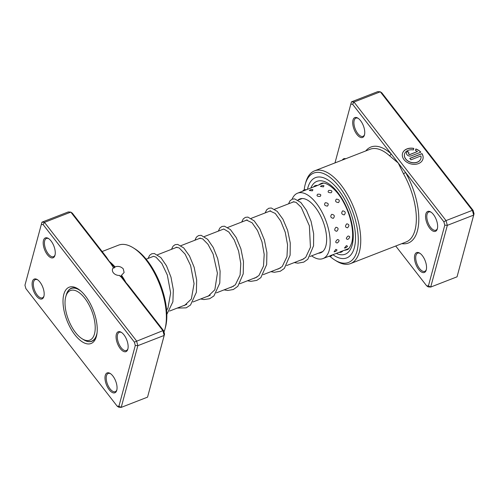 <?xml version="1.0" encoding="UTF-8"?>
<svg xmlns="http://www.w3.org/2000/svg" width="499" height="499" viewBox="0 0 499 499"><rect width="100%" height="100%" fill="white"/><g stroke="black" fill="none" stroke-linecap="round" stroke-linejoin="round"><path stroke-width="0.75" d="M66.105 312.056A26.64 12.469 -111.2 0 0 82.16 338.802A26.64 12.469 -111.2 0 0 94.136 318.636A26.64 12.469 -111.2 0 0 79.647 292.982A26.64 12.469 -111.2 0 0 65.781 296.674A26.64 12.469 -111.2 0 0 66.105 312.056M82.16 338.802L83.595 339.7A28.243 13.217 -111.2 0 0 91.673 341.16A28.243 13.217 -111.2 0 0 97.087 332.621M80.969 291.154A28.243 13.217 -111.2 0 0 71.207 288.516A28.243 13.217 -111.2 0 0 66.236 295.04L65.781 296.674M420.882 158.507A8.471 6.312 -164.9 0 1 420.869 158.563A8.471 6.312 -164.9 0 1 414.276 162.836A8.471 6.312 -164.9 0 1 405.718 159.069A8.471 6.312 -164.9 0 1 404.514 154.16A8.471 6.312 -164.9 0 1 404.533 154.097M413.39 149.931A8.471 6.312 15.1 0 0 404.546 154.041A8.471 6.312 15.1 0 0 405.749 158.956A8.471 6.312 15.1 0 0 414.307 162.724A8.471 6.312 15.1 0 0 420.9 158.451A8.471 6.312 15.1 0 0 420.9 155.938L410.951 159.811L409.804 158.339L421.967 153.611A10.585 7.89 -164.9 0 1 422.94 159A10.585 7.89 -164.9 0 1 414.7 164.339A10.585 7.89 -164.9 0 1 404.003 159.636A10.585 7.89 -164.9 0 1 402.5 153.492A10.585 7.89 -164.9 0 1 413.814 148.403L413.39 149.931M422.927 159.056A10.585 7.89 15.1 0 0 421.936 153.723L421.967 153.611M411.282 155.85A3.175 2.37 -164.9 0 1 406.947 154.659A3.175 2.37 -164.9 0 1 406.498 152.813A3.175 2.37 -164.9 0 1 407.851 151.434L408.993 152.906A1.06 0.792 15.1 0 0 410.134 154.378L417.476 151.521A8.471 6.312 15.1 0 0 415.43 150.492L415.854 148.964A10.585 7.89 -164.9 0 1 420.825 152.139L411.282 155.85M417.476 151.521L410.103 154.49A1.06 0.792 -164.9 0 1 408.531 153.424M395.732 246.013L426.626 285.796L428.416 285.927L444.79 225.149L443.867 221.787L405.481 172.348A1.778 0.468 -29.6 0 1 403.466 173.702L398.239 163.023L389.488 155.694A49.732 23.272 -111.2 0 0 370.133 149.245L314.538 170.858A49.732 23.272 68.8 0 1 348.346 196.151A49.732 23.272 68.8 0 1 359.405 251.789A49.732 23.272 68.8 0 1 350.579 263.566A49.732 23.272 68.8 0 1 336.363 260.996L334.76 260.004A47.954 22.443 -111.2 0 0 356.985 251.122A47.954 22.443 -111.2 0 0 339.526 187.069A47.954 22.443 -111.2 0 0 305.282 184.168A47.954 22.443 -111.2 0 0 305.207 184.437A47.954 22.443 -111.2 0 0 304.19 189.944M364.476 134.936A10.66 4.984 68.8 0 1 364.457 134.998A10.66 4.984 68.8 0 1 356.847 134.356A10.66 4.984 68.8 0 1 352.968 120.122A10.66 4.984 68.8 0 1 357.908 118.144A10.66 4.984 68.8 0 1 364.476 134.936M358.319 118.425A9.768 4.572 -111.2 0 0 355.912 118.138A9.768 4.572 -111.2 0 0 354.178 120.452A9.768 4.572 -111.2 0 0 356.355 131.38A9.768 4.572 -111.2 0 0 362.991 136.352A9.768 4.572 -111.2 0 0 364.576 134.518M437.349 228.792A10.66 4.984 68.8 0 1 437.336 228.848A10.66 4.984 68.8 0 1 429.726 228.205A10.66 4.984 68.8 0 1 425.847 213.971A10.66 4.984 68.8 0 1 430.78 212A10.66 4.984 68.8 0 1 437.349 228.792M431.192 212.275A9.768 4.572 -111.2 0 0 428.791 211.994A9.768 4.572 -111.2 0 0 427.057 214.302A9.768 4.572 -111.2 0 0 429.227 225.23A9.768 4.572 -111.2 0 0 435.87 230.201A9.768 4.572 -111.2 0 0 437.448 228.367M426.265 269.934A10.66 4.984 68.8 0 1 426.246 269.996A10.66 4.984 68.8 0 1 418.636 269.354A10.66 4.984 68.8 0 1 414.756 255.12A10.66 4.984 68.8 0 1 419.696 253.143A10.66 4.984 68.8 0 1 426.265 269.934M420.108 253.423A9.768 4.572 -111.2 0 0 417.7 253.136A9.768 4.572 -111.2 0 0 415.966 255.451A9.768 4.572 -111.2 0 0 418.143 266.379A9.768 4.572 -111.2 0 0 424.78 271.35A9.768 4.572 -111.2 0 0 426.364 269.516M305.706 182.634A49.732 23.272 68.8 0 1 305.787 182.353A49.732 23.272 68.8 0 1 314.538 170.858M307.839 187.836A43.07 20.153 -111.2 0 0 307.484 189.321A43.07 20.153 -111.2 0 1 307.839 187.836A43.07 20.153 -111.2 0 1 315.487 177.632A43.07 20.153 -111.2 0 0 307.839 187.836M332.908 254.715A43.07 20.153 -111.2 0 0 346.699 257.927A43.07 20.153 -111.2 0 0 354.346 247.729A43.07 20.153 -111.2 0 0 344.765 199.544A43.07 20.153 -111.2 0 0 315.487 177.632A43.07 20.153 -111.2 0 1 344.765 199.544A43.07 20.153 -111.2 0 1 354.346 247.729A43.07 20.153 -111.2 0 1 346.699 257.927A43.07 20.153 -111.2 0 1 332.908 254.715M401.789 243.655A51.509 24.102 68.8 0 0 417.426 230.837A51.509 24.102 68.8 0 0 405.481 172.348L352.612 104.26L353.984 102.039L446.037 220.589L472.372 210.353L380.319 91.804L377.787 91.616L351.452 101.858L353.984 102.039L380.319 91.804L381.872 92.889L473.127 210.416L474.05 213.778L457.047 276.826L473.676 215.106L472.372 210.353L473.127 210.416M443.867 221.787L446.037 220.589L447.341 225.342L430.712 287.062L457.047 276.826M428.416 285.927L430.712 287.062L428.173 286.881L426.626 285.796M444.79 225.149L447.341 225.342L473.676 215.106L474.05 213.778M342.376 160.036A10.66 4.984 68.8 0 1 345.682 158.751M352.612 104.26L350.816 104.135L334.985 162.911M329.97 256.399A47.954 22.443 -111.2 0 0 334.76 260.004M350.816 104.135L351.452 101.858M365.748 150.948A51.509 24.102 68.8 0 1 390.998 153.704A1.778 1.16 -48.3 0 1 389.488 155.694M408.906 152.944L407.851 151.434M407.82 151.546A3.175 2.37 15.1 0 0 406.485 152.875M420.726 152.176A10.585 7.89 15.1 0 0 415.829 149.076L415.854 148.964M415.829 149.076L415.43 150.492M413.783 148.515A10.585 7.89 15.1 0 0 402.487 153.549M421.936 153.723L409.866 158.414M292.108 199.201A35.08 16.417 68.8 0 1 297.579 193.175A35.08 16.417 68.8 0 1 320.645 209.655A35.08 16.417 68.8 0 1 329.708 248.059A35.08 16.417 68.8 0 1 322.996 258.563L328.691 256.349A3.73 3.73 0 0 0 332.552 254.802L329.683 255.937M339.046 252.326A3.73 3.73 0 0 0 342.907 250.81L340.006 251.883M335.883 249.332L334.068 251.82A3.73 3.73 0 0 0 337.018 249.974L335.883 249.332M346.381 245.614L344.478 248.034A3.73 3.73 0 0 0 347.51 246.182L346.381 245.614M337.449 239.557C335.228 241.591 335.172 242.726 337.28 242.969C339.582 241.017 339.638 239.876 337.449 239.557M348.102 236.021C345.869 238.042 345.795 239.164 347.884 239.389C350.204 237.449 350.279 236.326 348.102 236.021M335.983 227.263C334.081 229.471 334.342 230.812 336.763 231.28C338.746 229.091 338.484 227.756 335.983 227.263M346.805 223.82C344.884 226.022 345.127 227.357 347.535 227.818C349.537 225.642 349.294 224.307 346.805 223.82M331.716 214.327C330.082 216.504 330.619 217.838 333.326 218.331C335.022 216.123 334.486 214.788 331.716 214.327M342.676 210.865C341.029 213.054 341.553 214.395 344.248 214.888C345.957 212.674 345.433 211.333 342.676 210.865M325.292 202.719C323.839 204.665 324.568 205.794 327.481 206.099C328.972 204.072 328.242 202.95 325.292 202.719M336.345 199.138C334.885 201.103 335.609 202.245 338.515 202.569C340.012 200.529 339.289 199.382 336.345 199.138M317.688 194.205C316.304 195.751 317.115 196.5 320.133 196.45C321.524 194.785 320.714 194.036 317.688 194.205M328.779 190.418C327.394 191.99 328.205 192.764 331.217 192.733C332.615 191.048 331.804 190.275 328.779 190.418M309.33 190.481L312.386 190.849L312.898 189.732A3.73 3.73 0 0 0 309.33 190.481M320.427 186.408L323.464 186.882L323.932 185.715A3.73 3.73 0 0 0 320.427 186.408M297.579 193.175L306.411 189.739A3.73 3.73 0 0 0 302.606 191.217M314.557 186.651L317.42 185.472A3.73 3.73 0 0 0 313.553 186.963M297.922 200.124A28.861 13.504 68.8 0 1 299.83 198.97A28.861 13.504 68.8 0 1 318.811 212.524A28.861 13.504 68.8 0 1 326.265 244.13A28.861 13.504 68.8 0 1 320.745 252.768A28.861 13.504 68.8 0 1 318.387 253.211M322.996 258.563A35.08 16.417 68.8 0 1 311.613 255.844M111.782 264.869L70.827 212.119L72.374 213.204L106.119 256.661L113.473 267.614A6.038 4.503 15.1 0 0 112.481 269.254A6.038 4.503 15.1 0 0 113.342 272.76A6.038 4.503 15.1 0 0 119.754 275.429L128.686 285.721L163.635 330.731L164.558 334.093L147.548 397.142L121.213 407.384L118.681 407.196L117.128 406.111L118.918 406.242L135.291 345.47L134.374 342.108L43.114 224.581L41.323 224.45L24.95 285.222L25.873 288.584L117.128 406.111M113.429 267.695A50.393 23.578 -111.2 0 1 113.753 268.057L114.82 267.501L114.995 266.853C118.226 265.855 120.995 266.535 123.29 268.892L124.114 272.51L121.513 275.255A51.509 24.102 68.8 0 1 125.998 282.646M114.82 267.501A50.393 23.578 -111.2 0 0 110.51 263.104M105.264 375.435A10.66 4.984 68.8 0 1 110.204 373.464A10.66 4.984 68.8 0 1 116.772 390.255A10.66 4.984 68.8 0 1 116.754 390.318A10.66 4.984 68.8 0 1 109.144 389.669A10.66 4.984 68.8 0 1 105.264 375.435M110.61 373.739A9.768 4.572 -111.2 0 0 108.208 373.458A9.768 4.572 -111.2 0 0 106.474 375.772A9.768 4.572 -111.2 0 0 108.645 386.7A9.768 4.572 -111.2 0 0 115.288 391.665A9.768 4.572 -111.2 0 0 116.872 389.838M32.391 281.586A10.66 4.984 68.8 0 1 37.325 279.608A10.66 4.984 68.8 0 1 43.893 296.406A10.66 4.984 68.8 0 1 43.881 296.462A10.66 4.984 68.8 0 1 36.271 295.82A10.66 4.984 68.8 0 1 32.391 281.586M37.737 279.889A9.768 4.572 -111.2 0 0 35.335 279.602A9.768 4.572 -111.2 0 0 33.601 281.916A9.768 4.572 -111.2 0 0 35.772 292.844A9.768 4.572 -111.2 0 0 42.415 297.816A9.768 4.572 -111.2 0 0 43.993 295.982M43.475 240.437A10.66 4.984 68.8 0 1 48.415 238.466A10.66 4.984 68.8 0 1 54.984 255.257A10.66 4.984 68.8 0 1 54.965 255.32A10.66 4.984 68.8 0 1 47.355 254.671A10.66 4.984 68.8 0 1 43.475 240.437M48.821 238.74A9.768 4.572 -111.2 0 0 46.419 238.46A9.768 4.572 -111.2 0 0 44.685 240.774A9.768 4.572 -111.2 0 0 46.856 251.702A9.768 4.572 -111.2 0 0 53.499 256.667A9.768 4.572 -111.2 0 0 55.077 254.839M116.348 334.293A10.66 4.984 68.8 0 1 121.288 332.315A10.66 4.984 68.8 0 1 127.856 349.107A10.66 4.984 68.8 0 1 127.838 349.169A10.66 4.984 68.8 0 1 120.228 348.527A10.66 4.984 68.8 0 1 116.348 334.293M121.7 332.59A9.768 4.572 -111.2 0 0 119.292 332.309A9.768 4.572 -111.2 0 0 117.558 334.623A9.768 4.572 -111.2 0 0 119.735 345.551A9.768 4.572 -111.2 0 0 126.372 350.523A9.768 4.572 -111.2 0 0 127.956 348.689M133.245 247.816L134.842 248.808A49.732 23.272 68.8 0 1 165.493 327.176A49.732 23.272 68.8 0 1 165.418 327.456L164.907 329.265A51.509 24.102 -111.2 0 0 164.988 328.978A51.509 24.102 -111.2 0 0 133.245 247.816A51.509 24.102 -111.2 0 0 118.519 245.159L102.133 251.527M163.99 332.028A51.509 24.102 -111.2 0 0 164.907 329.265M63.822 294.354A30.196 14.128 68.8 0 1 77.813 288.759A30.196 14.128 68.8 0 1 96.426 336.338A30.196 14.128 68.8 0 1 96.376 336.513A30.196 14.128 68.8 0 1 74.813 334.686A30.196 14.128 68.8 0 1 63.822 294.354M78.63 289.295A28.418 13.298 -111.2 0 0 71.288 288.291A28.418 13.298 -111.2 0 0 66.261 294.953M41.323 224.45L41.953 222.174L68.288 211.938L70.827 212.119L44.486 222.361L136.539 340.904L137.843 345.664L121.213 407.384L118.918 406.242M147.548 397.142L164.177 335.428L162.874 330.669L134.374 342.108M163.635 330.731L162.874 330.669L120.714 276.371M109.312 261.407A51.509 24.102 68.8 0 1 114.995 266.853M41.953 222.174L44.486 222.361L43.114 224.581M164.558 334.093L164.177 335.428L137.843 345.664L135.291 345.47M83.676 339.75A28.418 13.298 -111.2 0 0 91.885 341.266A28.418 13.298 -111.2 0 0 96.613 335.565M121.513 275.255L121.294 276.072L120.047 276.39M123.671 279.92A50.393 23.578 -111.2 0 0 121.294 276.072M350.579 263.566L406.174 241.953A49.732 23.272 -111.2 0 0 415 230.176A49.732 23.272 -111.2 0 0 403.466 173.702M310.877 188.004A39.078 18.282 68.8 0 1 339.027 194.173A39.078 18.282 68.8 0 1 352.188 244.947A39.078 18.282 68.8 0 1 336.295 253.392M344.291 250.286A35.523 16.623 -111.2 0 0 346.892 249.749C348.346 249.818 349.942 247.529 351.689 242.888C354.415 233.682 351.153 215.973 343.742 202.6C336.42 188.26 325.024 181.018 321.15 183.532A35.523 16.623 -111.2 0 0 318.867 184.898M93.201 340.561L91.673 341.16M322.784 251.502L310.01 256.467M303.86 258.856L286.601 265.568M280.45 267.957L263.191 274.668M257.041 277.057L239.782 283.769M233.632 286.158L216.373 292.869M210.222 295.258L192.963 301.97M186.813 304.359L169.554 311.07M302.188 198.527L297.984 200.161M294.042 201.696L274.575 209.262M270.633 210.79L251.165 218.362M247.223 219.897L227.756 227.463M223.814 228.991L204.353 236.563M200.405 238.092L180.937 245.664M176.995 247.192L157.534 254.764M153.592 256.293L146.145 259.187M72.735 287.917L71.207 288.516M305.282 184.168L305.787 182.353M166.616 310.353L167.938 308.145L170.658 292.969L167.321 274.999L161.869 263.509L155.938 257.122L153.517 256.293L152.02 256.904M183.395 305.687L184.674 305.369L191.36 299.02L194.061 283.675L190.618 265.562L185.092 254.122L179.153 247.903L176.166 247.329L175.423 247.803M206.798 296.593L208.17 296.238L214.851 289.751L217.408 273.153L213.129 254.047L207.971 244.254L202.638 238.846L199.556 238.235L198.839 238.703M230.214 287.486L231.586 287.137L235.347 284.804L240.106 275.08L240.786 263.528L238.591 251.041L234.231 239.882L228.873 232.066L223.752 228.991L222.248 229.602M253.617 278.392L254.97 278.043L258.919 275.542L263.503 266.067L264.189 254.403L261.963 241.797L257.528 230.563L252.107 222.791L246.387 220.028L245.658 220.502M277.026 269.292L278.473 268.911L282.222 266.541L286.975 256.642L287.567 244.872L285.235 232.228L280.719 221.063L275.273 213.453L269.809 210.921L269.067 211.401M300.442 260.185L301.957 259.786L305.706 257.365L310.44 247.267L309.368 225.81L301.19 207.272L296.026 202.313L293.206 201.827L292.47 202.301M166.828 314.401L172.891 301.808L173.334 289.807L170.982 277.138L166.498 265.805L160.853 257.565L154.328 253.511L151.721 253.779L149.613 255.332L148.078 258.438M177.245 308.083L186.177 307.852L190.499 305.051L196.369 292.32L196.687 280.089L194.161 267.277L189.501 255.956L183.732 247.922L177.694 244.404L175.099 244.691L173.078 246.163L171.488 249.338M200.654 298.982L203.904 299.556L209.624 298.733L213.94 295.919L219.797 283.083L220.109 271.132L217.701 258.601L213.223 247.435L207.628 239.32L201.134 235.31L198.527 235.584L196.419 237.137L194.897 240.237M224.063 289.882L227.675 290.48L233.326 289.514L237.83 286.326L243.225 273.864L243.481 261.588L240.892 248.783L236.189 237.512L230.401 229.577L224.463 226.197L221.974 226.465L219.866 227.999L218.306 231.137M247.467 280.781L250.841 281.361L256.785 280.394L260.846 277.631L266.666 264.576L266.896 252.55L264.401 240L259.854 228.879L254.222 220.882L247.878 217.096L245.389 217.364L243.275 218.893L241.709 222.036M270.876 271.681L274.369 272.273L280.288 271.256L284.33 268.456L290.125 255.151L290.25 242.926L287.605 230.251L282.914 219.142L277.17 211.327L271.263 207.996L268.78 208.27L266.666 209.811L265.119 212.936M294.285 262.58L297.859 263.173L303.766 262.118L307.808 259.287L313.565 245.814L313.653 233.744L311.052 221.257L306.448 210.266L300.81 202.451L294.622 198.889L292.252 199.151L290.044 200.754L288.528 203.835M348.707 248.571L342.888 250.829M339.239 252.251L332.509 254.864M323.29 183.177L317.401 185.466M313.815 186.857L306.423 189.732"/></g></svg>
